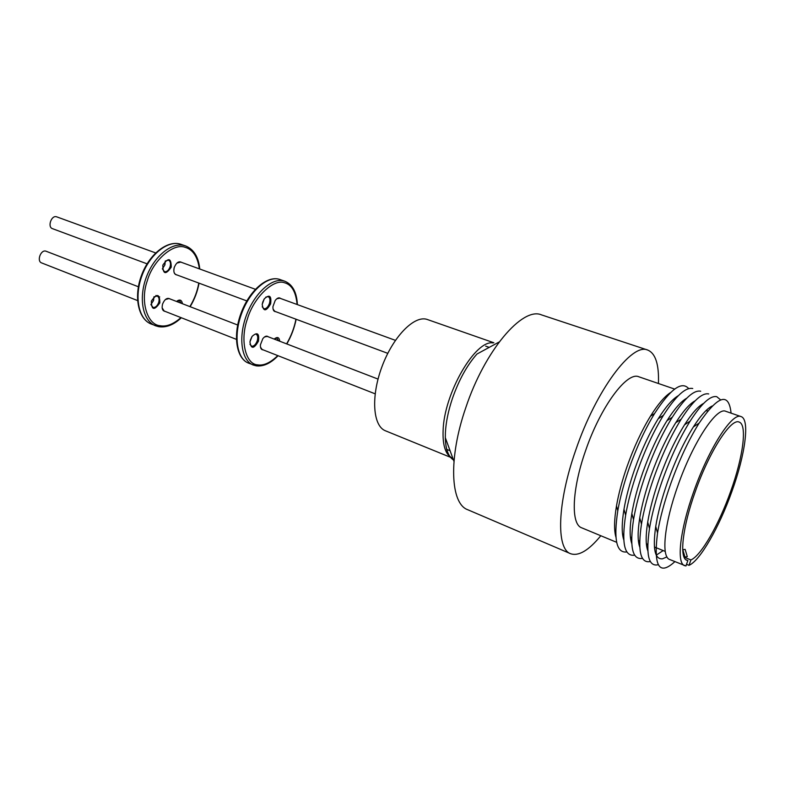 <?xml version="1.0" encoding="UTF-8"?>
<svg xmlns="http://www.w3.org/2000/svg" width="785" height="785" viewBox="0 0 785 785"><rect width="100%" height="100%" fill="white"/><g stroke="black" fill="none" stroke-linecap="round" stroke-linejoin="round"><path stroke-width="1.18" d="M297.093 304.501C295.945 291.951 291.765 284.7 284.553 282.767C273.69 278.351 253.555 297.564 247.383 319.004C239.729 340.14 245.617 364.515 257.735 364.868C263.682 365.859 270.364 362.768 277.782 355.605M286.613 343.869C291.215 335.892 294.326 327.669 295.945 319.191M199.38 268.872C197.634 256.666 192.894 249.493 185.162 247.334C173.446 242.653 152.908 260.434 147.246 280.902C140.005 301.008 147.207 324.853 160.071 325.726C166.42 326.943 173.387 324.234 180.972 317.601M189.872 306.601C194.435 299.056 197.398 291.215 198.772 283.061M647.674 350.041L541.473 314.873C522.486 306.444 484.669 350.571 465.75 407.788C448.294 458.116 450.384 503.725 467.713 509.72L570.577 553.7C555.976 548.96 557.213 502.626 575.807 449.942C596.149 390.096 631.945 342.545 647.674 350.041C655.534 353.299 659.115 364.456 658.438 383.512M600.81 535.743C588.711 550.471 578.633 556.457 570.577 553.7M616.657 542.307L581.695 527.814C570.695 524.292 571.823 489.595 585.571 450.727C600.564 406.689 627.058 371.168 638.862 376.79L674.658 389.085M631.65 541.032L631.13 541.414M615.911 537.117C613.958 530.267 614.145 519.886 616.48 505.962C618.59 493.804 622.112 480.675 627.038 466.555C633.858 447.362 641.659 430.582 650.451 416.207C657.928 404.226 664.659 396.317 670.665 392.49M626.891 551.953C616.48 553.337 613.448 539.599 617.795 510.741C620.101 497.602 623.918 483.374 629.256 468.066C636.664 447.244 645.113 429.061 654.602 413.499C670.459 388.987 681.831 380.696 688.71 388.634M639.677 541.719L638.627 542.563M623.771 539.835C621.622 533.398 621.691 523.202 623.987 509.23C626.077 496.993 629.629 483.688 634.643 469.322C641.551 449.923 649.411 433.065 658.242 418.719C665.778 406.738 672.48 399.055 678.348 395.66M493.853 342.76L426.716 319.289C413.783 315.482 392.785 337.148 381.853 366.988C370.765 396.788 372.914 426.098 385.484 430.808L450.492 457.302M634.643 555.113L633.819 555.27C624.261 555.927 621.534 542.582 625.625 515.215C627.951 501.743 631.886 487.073 637.43 471.186C645.064 449.756 653.738 431.132 663.443 415.324C675.807 395.964 685.57 387.015 692.733 388.506M647.792 544.358L646.546 545.418M642.444 558.282L641.512 558.478C632.249 559.244 629.59 546.311 633.524 519.68C635.86 505.893 639.903 490.782 645.653 474.326C653.532 452.288 662.412 433.251 672.313 417.208C684.343 398.446 693.803 389.782 700.691 391.224M631.748 543.475C629.59 537.303 629.619 527.324 631.837 513.537C633.946 501.016 637.597 487.318 642.797 472.433C649.921 452.484 657.977 435.243 666.985 420.691C674.443 408.897 681.027 401.4 686.738 398.201M655.485 547.43L654.523 548.264M706.981 409.691L707.138 410.957M650.304 561.461L649.254 561.707C640.275 562.57 637.685 550.04 641.473 524.125C643.828 510.044 647.988 494.501 653.944 477.496C662.04 454.849 671.136 435.4 681.213 419.141C692.919 400.958 702.075 392.559 708.698 393.942M639.775 547.125C637.597 541.208 637.587 531.445 639.746 517.845C641.865 505.049 645.623 490.959 651.01 475.563C658.34 455.074 666.583 437.461 675.757 422.713C683.146 411.085 689.622 403.775 695.176 400.782M663.148 550.57L656.28 555.162M658.213 564.66L657.035 564.955C648.351 565.907 645.829 553.778 649.48 528.56C651.854 514.204 656.123 498.239 662.275 480.685C670.616 457.429 679.908 437.579 690.152 421.113C701.535 403.5 710.405 395.355 716.754 396.69L720.601 399.859M647.841 550.785C645.653 545.114 645.613 535.566 647.713 522.133C649.852 509.082 653.709 494.609 659.272 478.722C666.808 457.694 675.237 439.708 684.569 424.763C691.889 413.312 698.248 406.188 703.645 403.382M666.946 556.889L662.501 558.812C654.818 559.548 652.561 548.754 655.73 526.421C657.889 513.125 661.843 498.289 667.593 481.892C675.336 460.324 683.951 441.984 693.42 426.873C700.662 415.569 706.912 408.612 712.152 406.012M674.864 561.638C659.174 576.043 653.395 566.495 657.536 532.995C659.94 518.375 664.316 501.998 670.675 483.894C679.241 460.049 688.72 439.796 699.121 423.135C718.206 395.287 728.853 391.96 731.08 413.146M685.884 559.734L687.866 560.539L685.933 565.975L669.654 559.489C661.019 556.948 664.267 523.673 677.955 485.542C692.978 442.397 716.676 406.63 725.752 411.301L741.05 416.59C750.117 419.249 745.289 454.544 731.905 491.439C719.315 527.029 700.102 560.735 688.994 565.328L686.522 564.307M684.618 565.671C676.307 563.267 679.947 529.934 693.754 491.577C708.933 448.166 732.366 412.027 741.05 416.59M687.866 560.539L686.816 560.284C679.094 558.057 682.508 527.078 695.294 491.567C709.336 451.404 731.061 417.855 739.136 422.075C747.506 424.538 743.071 457.184 730.649 491.449C718.981 524.439 701.191 555.633 690.918 559.94L688.994 565.328M378.036 379.086L267.224 336.402L264.466 336.981M279.794 298.202L276.82 298.761M263.201 349.884C261.15 349.796 260.237 348.098 260.434 344.792L262.808 338.688C264.898 336.117 266.733 335.489 268.293 336.814M275.82 311.704C273.759 311.655 272.797 309.957 272.945 306.611L275.182 300.527C277.233 297.888 279.058 297.211 280.667 298.506M250.474 339.748L252.191 336.294C257.372 331.741 259.452 333.38 258.432 341.2C253.908 349.011 251.082 349.286 249.954 342.024L250.474 339.748M249.934 344.272L251.779 346.283C254.016 346.283 255.832 344.468 257.235 340.837C258.177 337.413 257.794 335.205 256.077 334.214L255.743 334.116M278.479 340.729L276.938 338.188L274.809 338.521M274.21 339.091C277.35 336.49 279.195 337.197 279.754 341.23M287.909 301.155L291.156 302.333M262.229 306.827L263.995 308.79C266.203 308.888 268.009 307.121 269.422 303.481C270.393 299.939 269.981 297.652 268.195 296.642L265.811 297.103M262.759 302.039L264.31 298.83C269.53 294.11 271.63 295.788 270.619 303.864C266.193 311.557 263.387 311.782 262.21 304.531L262.759 302.039M250.072 341.269L251.779 336.922M249.983 341.789L252.063 336.48M262.298 303.893L263.956 299.379M262.229 304.384L264.231 298.948M237.669 325.01L169.001 298.555L165.331 299.566M180.776 262.102L176.88 263.103M165.252 311.439C162.417 310.958 161.533 308.476 162.593 304.001C164.742 299.046 167.254 297.378 170.119 298.987M177.076 274.995C174.152 274.524 173.23 271.973 174.309 267.332C176.389 262.484 178.852 260.846 181.678 262.416M150.867 304.541L153.124 307.514C155.489 307.612 157.343 305.934 158.688 302.47C159.541 299.203 159.051 297.044 157.186 296.014L153.88 296.858M151.358 301.087C156.921 293.168 159.757 293.747 159.846 302.833C154.321 310.762 151.485 310.183 151.358 301.087M181.207 303.265L179.48 300.733L176.497 301.44C179.726 299.056 181.718 299.821 182.473 303.746M189.489 265.261L192.982 266.537M162.348 268.804L164.546 271.747C166.891 271.924 168.736 270.285 170.07 266.822C170.953 263.426 170.433 261.209 168.49 260.159L165.184 261.081M162.829 265.114C168.382 257.264 171.189 257.961 171.238 267.194C165.733 275.044 162.927 274.358 162.829 265.114M153.448 300.341L153.929 296.877M150.877 304.59L153.566 300.478L153.919 296.828M164.791 264.81L165.262 261.111M162.358 268.902L164.919 264.918L165.252 261.022M158.756 297.711L159.698 296.887M138.376 286.76L45.785 251.121C40.673 249.591 36.542 261.268 41.605 262.906L137.561 300.567M56.991 216.964L56.491 216.778C51.329 215.061 47.247 227.071 52.458 228.651L147.06 263.829M174.28 267.312C173.318 271.021 173.868 273.445 175.948 274.573L246.804 300.92M162.122 307.779L164.134 310.997L236.383 339.355M273.043 309.025L274.74 311.302L387.78 353.338M260.492 347.166L262.131 349.462L375.142 393.825M687.297 556.634L685.138 549.382L682.813 549.736L684.971 557.026L687.297 556.634L684.177 557.409M684.971 557.026L684.108 557.242M684.53 557.321L690.918 559.94M499.152 341.995L476.976 354.025C467.065 365.172 458.882 380.009 452.405 398.525C448.294 410.8 445.959 422.183 445.399 432.663L445.311 437.677C445.625 449.246 448.333 456.664 453.436 459.922M450.021 456.684C444.938 452.484 442.632 443.829 443.103 430.729C443.898 393.668 475.288 339.532 493.098 342.908M297.397 304.609C296.75 292.285 292.579 284.504 284.867 281.236L283.827 280.922C271.875 277.488 254.34 293.296 246.294 315.629C238.09 337.913 241.574 360.629 253.162 365.005L256.106 365.81M280.127 279.558L279.087 279.234C267.086 275.78 249.542 291.529 241.505 313.814C233.322 336.049 236.864 358.735 248.492 363.131C236.295 358.431 232.772 335.666 240.887 313.578C248.874 291.441 266.419 275.663 279.028 279.215L284.867 281.236M199.763 269.01C198.566 257.038 193.856 249.345 185.633 245.94L184.514 245.597C171.679 241.819 153.772 256.41 146.157 277.674C138.386 298.879 142.968 320.996 155.42 325.736L158.58 326.648M181.335 244.42L180.216 244.066C167.352 240.279 149.425 254.811 141.83 276.026C134.068 297.181 138.7 319.279 151.191 324.038C138.258 319.044 133.607 296.877 141.32 275.839C148.865 254.742 166.822 240.171 180.167 244.047L185.633 245.94M452.817 458.234L452.405 458.077C448.107 456.556 445.733 449.746 445.311 437.677L453.965 461.374M256.41 365.879C263.574 366.644 270.796 363.259 278.086 355.723M286.819 343.948C291.284 336.235 294.395 328.002 296.151 319.269M158.805 326.697C166.371 327.767 173.887 324.784 181.345 317.748M190.137 306.7C194.552 299.399 197.526 291.559 199.037 283.159M616.48 505.962L617.795 510.741M623.987 509.23L625.625 515.215M446.616 449.344L450.09 450.757M631.837 513.537L633.524 519.68M639.746 517.845L641.473 524.125M647.713 522.133L649.48 528.56M655.73 526.421L657.536 532.995M665.592 396.523L666.543 396.847M673.491 399.271L674.649 399.673M706.029 410.575L707.619 411.124M279.578 298.114L395.404 340.347M180.54 262.004L255.37 289.282M56.746 216.856L155.636 252.917M155.901 295.513L157.186 296.014M158.717 326.688L151.191 324.038M256.273 365.859L248.492 363.131M614.783 530.729L615.715 531.111M622.525 533.908L623.663 534.369M630.414 537.146L631.65 537.646M638.352 540.404L639.696 540.953M646.349 543.681L647.802 544.27M654.396 546.978L665.258 551.433M693.42 426.873L699.121 423.135M684.569 424.763L690.152 421.113M675.757 422.713L681.213 419.141M666.985 420.691L672.313 417.208M485.679 346.146L489.212 347.392M658.242 418.719L663.443 415.324M650.451 416.207L654.602 413.499"/></g></svg>
